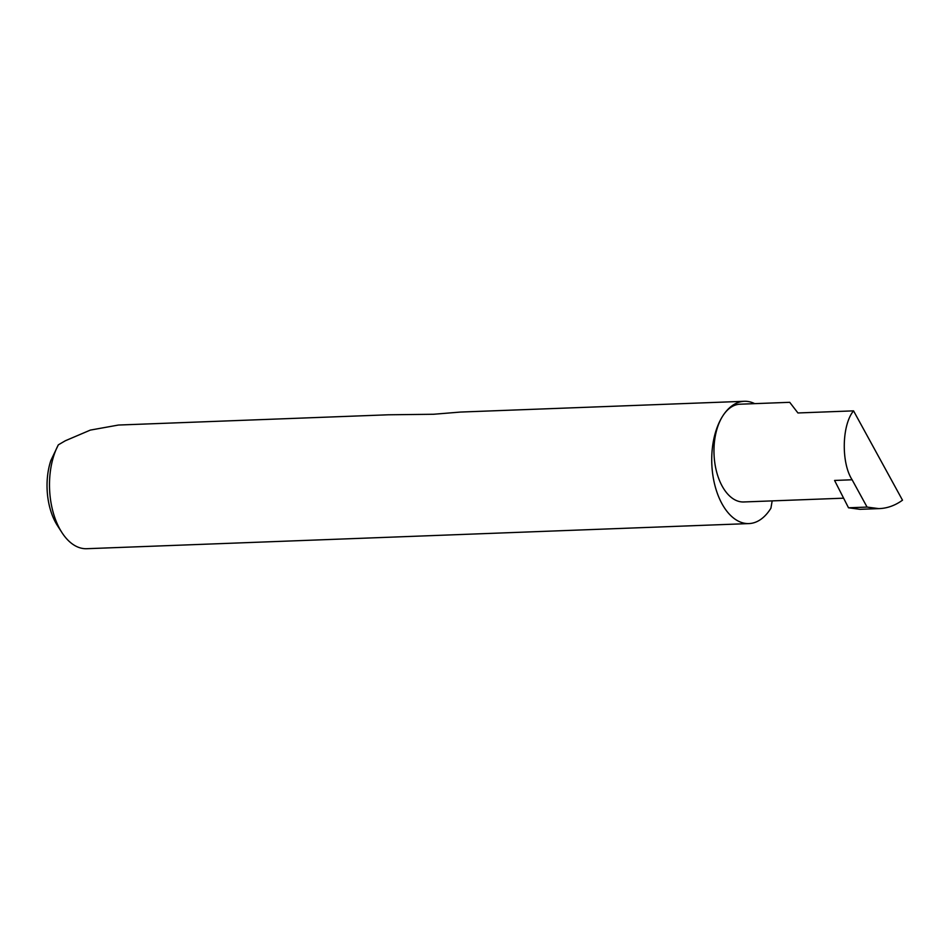 <?xml version="1.0" encoding="UTF-8"?>
<svg xmlns="http://www.w3.org/2000/svg" width="950" height="950" viewBox="0 0 950 950"><rect width="100%" height="100%" fill="white"/><g stroke="black" fill="none" stroke-linecap="round" stroke-linejoin="round"><path stroke-width="1.43" d="M853.551 410.863C841.842 424.876 841.047 462.781 852.114 479.774L867.077 507.086L878.774 508.618C887.086 508.392 895.007 505.59 902.5 500.187L853.551 410.863L797.929 412.965L789.723 402.313L740.002 404.201A48.925 27.847 -92.2 0 0 722.867 415.815A61.192 34.829 87.8 0 0 714.59 484.144A61.192 34.829 87.8 0 0 748.932 523.581A61.192 34.829 87.8 0 0 770.367 509.058A61.192 34.829 87.8 0 0 770.913 508.202L772.172 500.887M754.716 403.643A61.192 34.829 87.8 0 0 744.301 401.292L460.453 412.062L433.592 414.259L388.301 414.794L118.453 425.042L90.321 430.101L65.324 440.764L58.342 444.838A61.192 34.829 87.8 0 0 61.952 532.594A61.192 34.829 87.8 0 0 86.699 548.708L748.932 523.581M744.301 401.292A61.192 34.829 87.8 0 0 722.867 415.815A48.925 27.847 -92.2 0 0 716.252 470.44A48.925 27.847 -92.2 0 0 743.707 501.968L843.612 498.18M879.344 508.594L859.964 509.331L879.344 508.594M867.077 507.086L848.504 507.787L859.964 509.331M848.504 507.787L834.575 480.451L852.114 479.774M61.952 532.594L57.499 525.694A51.395 29.26 -92.2 0 1 50.837 460.56L58.342 444.838"/></g></svg>

